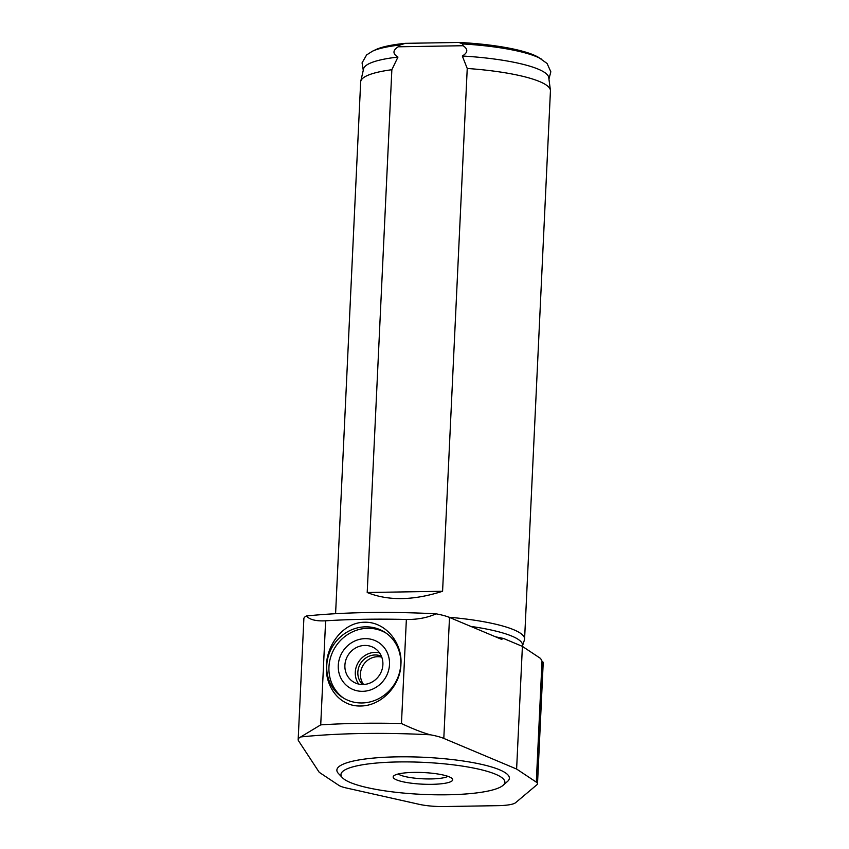 <?xml version="1.0" encoding="UTF-8"?>
<svg xmlns="http://www.w3.org/2000/svg" width="849" height="849" viewBox="0 0 849 849"><rect width="100%" height="100%" fill="white"/><g stroke="black" fill="none" stroke-linecap="round" stroke-linejoin="round"><path stroke-width="1.27" d="M442.584 591.265C413.474 600.604 388.354 601.018 367.203 592.517L442.584 591.265L467.237 68.472L462.312 56.013C468.011 52.574 468.255 49.146 463.066 45.719L398.17 46.801L400.155 44.986L405.281 43.341L458.959 42.45L462.684 43.946L463.066 45.719M367.203 592.517L391.856 69.724L397.958 57.074C392.578 53.827 392.652 50.399 398.17 46.801M391.856 69.724A94.992 18.561 -177.3 0 0 360.761 81.26A94.992 18.561 -177.3 0 0 360.666 81.907L335.588 613.7M522.538 645.749L524.406 640.008A94.992 18.561 -177.3 0 0 524.586 639.032A94.992 18.561 -177.3 0 0 449.004 617.244M524.586 639.032L550.439 90.854A94.992 18.561 -177.3 0 0 550.407 90.206A94.992 18.561 -177.3 0 0 467.237 68.472M360.613 705.997C339.558 706.644 324.923 686.692 326.441 665.467C326.918 644.317 343.537 622.275 364.561 622.243C385.595 621.585 402.543 643.064 400.93 664.226C400.548 685.44 381.615 705.944 360.613 705.997M365.558 626.827A38.863 36.231 123.6 0 1 385.266 632.526A38.863 36.231 123.6 0 1 393.936 684.941A38.863 36.231 123.6 0 1 342.253 697.262A38.863 36.231 123.6 0 1 328.754 654.77A38.863 36.231 123.6 0 1 365.558 626.827M343.378 697.974A38.863 36.231 123.6 0 1 331.184 655.566A38.863 36.231 123.6 0 1 367.766 628.292A38.863 36.231 123.6 0 1 386.359 633.29M365.134 638.639A26.892 25.077 123.6 0 1 385.446 677.789A26.892 25.077 123.6 0 1 341.086 678.521A26.892 25.077 123.6 0 1 365.134 638.639M364.805 645.442A19.941 18.593 123.6 0 1 374.929 648.371A19.941 18.593 123.6 0 1 379.376 675.273A19.941 18.593 123.6 0 1 352.855 681.588A19.941 18.593 123.6 0 1 345.925 659.779A19.941 18.593 123.6 0 1 364.805 645.442M358.692 684.082A19.941 18.593 123.6 0 1 357.652 663.557A19.941 18.593 123.6 0 1 375.216 652.361A19.941 18.593 123.6 0 1 379.482 652.796M362.555 684.517A17.267 16.099 123.6 0 1 359.265 665.998A17.267 16.099 123.6 0 1 375.088 654.972A17.267 16.099 123.6 0 1 381.381 656.181M363.616 684.496A17.267 16.099 123.6 0 1 362.385 666.592A17.267 16.099 123.6 0 1 377.688 656.702A17.267 16.099 123.6 0 1 381.774 657.168M516.616 769.045L443.804 738.418A43.172 8.437 -177.3 0 0 430.347 734.799C422.738 732.761 413.113 729.004 401.46 723.528L406.363 619.473A211.56 41.336 -177.3 0 0 325.623 620.81C316.03 621.298 309.63 619.685 306.425 615.981A43.172 8.437 2.7 0 0 303.878 618.645L298.169 739.617A43.172 8.437 -177.3 0 0 298.54 740.816L319.224 772.314L338.921 785.399A25.905 5.062 -177.3 0 0 346.127 787.936L419.088 804.311A25.905 5.062 -177.3 0 0 444.356 806.55L498.108 805.659A25.905 5.062 -177.3 0 0 515.576 802.719L536.897 784.773A25.905 5.062 -177.3 0 0 537.513 783.754A25.905 5.062 -177.3 0 0 536.303 782.131L516.616 769.045L522.4 646.386L540.601 658.474L542.012 661.159A25.905 5.062 2.7 0 1 543.211 662.782L537.513 783.754M406.363 619.473C417.496 619.621 427.397 617.732 436.057 613.827A43.172 8.437 2.7 0 1 449.503 617.446L501.419 639.286L503.648 638.501L522.4 646.386M401.46 723.528A211.56 41.336 -177.3 0 0 320.72 724.866L300.726 736.943A43.172 8.437 -177.3 0 0 298.169 739.617M436.057 613.827A202.932 39.648 -177.3 0 0 306.425 615.981M503.648 638.501A112.259 21.936 -177.3 0 0 495.657 636.856M405.281 43.341A86.736 16.948 -177.3 0 0 375.778 49.635L372.424 51.227A90.238 17.627 -177.3 0 1 400.155 44.986M548.942 79.053L550.831 71.772L547.074 63.463L538.425 57.308A86.736 16.948 -177.3 0 0 458.959 42.45M397.958 57.074A92.732 18.116 -177.3 0 0 363.605 68.822L360.761 81.26M550.407 90.206L548.741 77.556A92.732 18.116 -177.3 0 0 462.312 56.013M522.506 646.45L522.559 645.261A93.263 18.222 -177.3 0 0 470.813 626.403M503.075 785.336L507.49 781.473A86.354 16.874 -177.3 0 0 423.916 757.287A86.354 16.874 -177.3 0 0 338.433 773.503L342.465 777.769A82.035 16.025 -177.3 0 0 344.79 779.658A82.035 16.025 -177.3 0 0 426.877 794.568A82.035 16.025 -177.3 0 0 503.075 785.336A82.035 16.025 -177.3 0 0 423.672 762.36A82.035 16.025 -177.3 0 0 342.465 777.769M394.541 778.83A29.789 5.816 -177.3 0 0 431.228 784.338A29.789 5.816 -177.3 0 0 451.679 778.172A29.789 5.816 -177.3 0 0 423.195 772.548A29.789 5.816 -177.3 0 0 394.307 775.466A29.789 5.816 -177.3 0 0 394.541 778.83M398.234 773.991A25.905 5.062 -177.3 0 0 398.468 774.15A25.905 5.062 -177.3 0 0 423.301 778.82A25.905 5.062 -177.3 0 0 447.911 776.336M320.72 724.866L325.623 620.81M536.303 782.131L542.012 661.159M443.804 738.418L449.503 617.446M430.347 734.799A202.932 39.648 -177.3 0 0 300.726 736.943M541.62 59.207A90.238 17.627 -177.3 0 0 462.684 43.946M363.266 70.297L362.067 62.868L366.598 54.952L372.424 51.227"/></g></svg>
